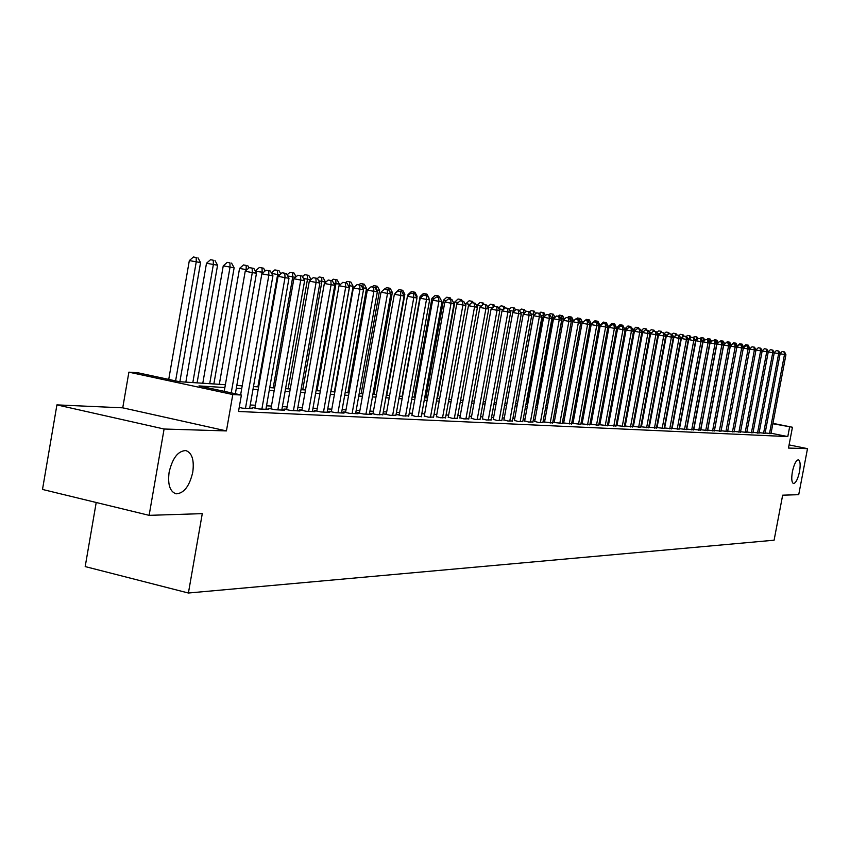 <?xml version="1.0" encoding="UTF-8"?>
<svg xmlns="http://www.w3.org/2000/svg" width="850" height="850" viewBox="0 0 850 850"><rect width="100%" height="100%" fill="white"/><g stroke="black" fill="none" stroke-linecap="round" stroke-linejoin="round"><path stroke-width="1.27" d="M792.402 471.676C794.081 464.153 796.089 460.19 798.416 459.797C800.264 460.817 800.636 464.769 799.499 471.676C797.831 479.177 795.834 483.129 793.496 483.554C791.637 482.556 791.276 478.603 792.402 471.676M169.118 472.217C172.486 458.076 178.043 450.861 185.81 450.574C192.026 452.784 194.342 459.988 192.769 472.196C189.465 486.221 183.919 493.436 176.12 493.818C169.904 491.704 167.577 484.511 169.118 472.217M96.209 502.499L85.191 566.578L188.403 593.013L774.095 540.207L782.659 495.178L798.724 494.668L807.5 448.651L789.087 444.901M188.403 593.013L202.279 513.644L149.122 515.344L42.5 489.451L56.918 404.887L164.093 429.016L226.429 430.918L232.794 394.538L128.892 372.162L137.987 372.789L179.403 381.703L225.377 384.721M226.429 430.918L122.74 407.83L56.918 404.887M122.74 407.83L128.892 372.162M149.122 515.344L164.093 429.016M765.138 432.958L770.982 433.596M759.135 432.661L765.074 433.309M753.036 432.353L759.071 433.011M746.852 432.044L752.972 432.714M740.562 431.736L746.778 432.416M734.177 431.418L740.488 432.108M727.685 431.088L734.102 431.8M721.087 430.759L727.611 431.481M714.383 430.429L721.013 431.152M707.561 430.089L714.308 430.833M700.634 429.739L707.487 430.493M693.589 429.388L700.559 430.153M686.428 429.027L693.515 429.813M679.139 428.666L686.343 429.462M671.734 428.294L679.054 429.101M664.19 427.922L671.649 428.74M656.519 427.539L664.105 428.379M648.709 427.146L656.434 427.996M640.762 426.743L648.624 427.614M632.676 426.339L640.677 427.231M624.442 425.935L632.591 426.838M616.059 425.51L624.346 426.434M607.516 425.085L615.963 426.02M598.814 424.649L607.421 425.606M589.953 424.203L598.719 425.181M580.922 423.746L589.857 424.745M571.721 423.279L580.816 424.299M562.328 422.811L571.614 423.853M552.766 422.333L562.222 423.385M543.012 421.844L552.659 422.918M534.703 421.409L538.645 422.503L542.895 422.439M524.663 420.909L528.604 422.014L532.95 421.951M514.409 420.41L518.372 421.526L522.793 421.462M503.944 419.889L507.918 421.016L512.433 420.952M493.276 419.358L497.25 420.495L501.861 420.431M482.375 418.827L486.359 419.974L491.077 419.9M471.251 418.274L475.246 419.433L480.059 419.358M459.882 417.711L463.898 418.891L468.807 418.806M448.279 417.148L452.296 418.328L457.311 418.243M436.422 416.564L440.438 417.754L445.57 417.669M424.299 415.958L428.336 417.159L433.574 417.084M411.91 415.353L415.947 416.564L421.303 416.479M399.245 414.726L397.003 414.619L403.293 415.947L408.765 415.862M386.293 414.088L383.998 413.971L390.341 415.321L395.941 415.236M373.044 413.429L370.696 413.323L377.092 414.683L382.829 414.587M359.486 412.771L357.085 412.643L363.545 414.024L371.716 414.428L369.41 413.929M345.61 412.08L343.145 411.963L349.669 413.355L358.031 413.759L355.672 413.259M331.404 411.379L328.886 411.262L335.463 412.664L344.027 413.079L341.615 412.569M316.859 410.667L314.277 410.539L320.918 411.963L329.683 412.388L327.207 411.857M301.952 409.934L299.306 409.796L306.011 411.241L314.999 411.676L312.46 411.134M286.684 409.179L283.974 409.041L290.743 410.507L299.944 410.954L297.351 410.391M271.033 408.404L268.26 408.266L275.092 409.743L284.527 410.199L281.871 409.626M254.989 407.618L252.142 407.469L259.038 408.967L268.717 409.434L265.986 408.85M239.222 407.447L242.569 408.17L252.503 408.648L249.709 408.043M224.878 387.558L198.964 385.911L241.4 395.038L238.51 411.474L787.791 436.592L771.056 433.213M649.623 425.414L649.039 425.393M641.75 425.011L641.091 424.979M633.728 424.607L633.006 424.564M625.568 424.182L624.771 424.15M617.249 423.757L616.388 423.714M608.791 423.332L607.846 423.279M600.164 422.886L599.154 422.832M591.388 422.439L590.293 422.386M582.441 421.983L581.262 421.919M573.314 421.515L572.05 421.451M564.028 421.037L562.668 420.973M554.551 420.559L553.106 420.484M544.893 420.059L543.352 419.985M535.043 419.56L533.407 419.475M525.003 419.039L523.249 418.954M514.749 418.519L512.901 418.423M504.294 417.987L502.329 417.881M493.627 417.435L491.544 417.329M482.726 416.882L480.526 416.766M471.601 416.309L469.274 416.192M460.243 415.724L457.789 415.608M448.641 415.14L446.048 415.002M436.783 414.524L434.053 414.386M424.671 413.908L421.802 413.759M412.282 413.27L409.264 413.121M399.627 412.632L396.44 412.462M386.676 411.963L383.329 411.793M373.426 411.283L369.909 411.103M359.879 410.592L356.182 410.401M346.003 409.881L342.125 409.689M331.797 409.158L327.728 408.946M317.252 408.414L312.981 408.191M302.356 407.649L297.882 407.426M287.098 406.874L282.391 406.629M271.447 406.066L266.517 405.822M255.404 405.248L250.24 404.983M544.563 421.887L543.012 421.812M554.221 422.365L552.776 422.301M563.699 422.832L562.339 422.769M572.996 423.289L571.721 423.236M582.112 423.746L580.933 423.683M591.058 424.182L589.964 424.129M599.845 424.618L598.825 424.564M608.472 425.043L607.527 425M616.941 425.457L616.069 425.414M625.249 425.871L624.463 425.829M633.42 426.275L632.697 426.233M641.442 426.668L640.783 426.636M649.326 427.061L648.731 427.029M657.071 427.444L656.54 427.412M772.926 423.353L792.444 427.252L788.481 448.067L807.5 448.651M792.444 427.252L772.852 423.736M787.791 436.592L789.597 427.093M241.4 395.038L232.794 394.538M236.81 385.464L242.218 385.826M253.481 386.559L258.634 386.899M269.726 387.632L274.646 387.951M285.568 388.663L290.254 388.971M301.017 389.683L305.49 389.969M316.094 390.671L320.354 390.947M330.809 391.638L334.868 391.903M345.174 392.572L349.042 392.828M359.199 393.497L362.886 393.741M372.906 394.4L376.412 394.623M386.293 395.271L389.629 395.494M399.373 396.132L402.549 396.344M412.165 396.971L415.183 397.173M424.671 397.789L427.539 397.981M436.911 398.597L439.631 398.777M448.874 399.383L451.456 399.553M460.594 400.148L463.038 400.308M472.058 400.902L474.374 401.051M483.278 401.636L485.478 401.784M494.264 402.358L496.347 402.496M505.027 403.059L506.993 403.187M515.578 403.75L517.427 403.877M525.906 404.43L527.648 404.547M536.042 405.099L537.678 405.206M545.966 405.748L547.506 405.854M555.698 406.385L557.143 406.481M565.239 407.012L566.589 407.097M574.6 407.628L575.864 407.713M583.78 408.234L584.959 408.308M592.79 408.818L593.884 408.892M601.641 409.402L602.65 409.466M610.311 409.966L611.246 410.029M618.832 410.529L619.692 410.582M627.204 411.081L627.991 411.124M635.418 411.612L636.129 411.666M643.482 412.144L644.13 412.186M651.408 412.664L651.992 412.707M651.642 414.619L651.058 414.577M643.779 414.12L643.121 414.078M635.768 413.61L635.056 413.567M627.619 413.1L626.832 413.047M619.331 412.569L618.471 412.516M610.884 412.038L609.939 411.974M602.278 411.485L601.258 411.421M593.513 410.933L592.418 410.858M584.577 410.369L583.408 410.295M575.482 409.785L574.218 409.711M566.206 409.201L564.857 409.116M556.75 408.606L555.305 408.51M547.113 407.989L545.572 407.894M537.285 407.362L535.638 407.267M527.255 406.725L525.513 406.619M517.023 406.077L515.174 405.96M506.589 405.418L504.624 405.291M495.933 404.749L493.861 404.611M485.063 404.058L482.864 403.909M473.96 403.346L471.633 403.197M462.623 402.634L460.169 402.475M451.031 401.901L448.449 401.731M439.206 401.147L436.475 400.977M427.114 400.382L424.246 400.201M414.747 399.596L411.729 399.404M402.114 398.788L398.937 398.597M389.183 397.97L385.847 397.757M375.955 397.131L372.449 396.908M362.429 396.281L358.743 396.047M348.585 395.399L344.707 395.154M334.411 394.496L330.342 394.241M319.887 393.582L315.626 393.306M305.022 392.636L300.539 392.349M289.776 391.669L285.09 391.372M274.157 390.681L269.238 390.362M258.145 389.661L252.992 389.332M241.729 388.62L236.321 388.28M231.232 392.849L252.291 272.606L256.466 273.254L235.365 393.741M224.219 391.34L245.214 271.256L252.291 272.606L252.163 268.154L253.842 268.409L249.337 267.612L252.163 268.154M249.337 267.612L245.214 271.256M256.466 273.254L253.842 268.409M179.871 381.735L200.568 262.576L189.327 260.589L168.736 379.408M196.201 257.518L193.428 256.987L196.201 257.518L196.244 261.906L175.599 380.885M197.933 257.784L200.568 262.576M189.327 260.589L193.428 256.987M245.48 408.308L268.855 275.156L272.935 275.783L249.624 408.51M240.624 394.868L261.853 273.817L268.855 275.156L268.717 270.757L270.342 271.012L265.912 270.226L268.717 270.757M265.912 270.226L261.853 273.817L262.161 272.159L255.414 271.32M272.935 275.783L270.342 271.012M261.874 409.105L285.005 277.642L288.979 278.258L265.912 409.307M254.915 408.074L278.067 276.324L285.005 277.642L284.846 273.296L286.439 273.541L282.072 272.765L284.846 273.296M282.072 272.765L278.067 276.324M288.979 278.258L286.439 273.541M277.854 409.881L300.751 280.064L304.629 280.67L281.786 410.072M270.959 408.85L293.877 278.757L300.751 280.064L300.571 275.772L302.122 276.016L297.829 275.251L300.571 275.772M297.829 275.251L293.877 278.757M304.629 280.67L302.122 276.016M293.441 410.635L316.104 282.434L319.887 283.018L297.277 410.816M286.609 409.615L309.304 281.138L316.104 282.434L315.913 278.184L317.422 278.418L313.193 277.663L315.913 278.184M313.193 277.663L309.304 281.138M319.887 283.018L317.422 278.418M197.083 382.861L217.568 265.221L206.497 263.256L185.842 382.128M213.286 260.227L210.545 259.707L213.286 260.227L213.35 264.573L192.822 382.585M214.965 260.493L217.568 265.221M206.497 263.256L210.545 259.707M213.86 383.966L234.133 267.803L223.242 265.869L202.789 383.233M229.946 262.873L227.226 262.352L229.946 262.873L230.031 267.166L209.706 383.69M231.583 263.128L234.133 267.803M223.242 265.869L227.226 262.352M246.883 269.779L239.562 268.409L219.311 384.317M246.181 265.444L243.493 264.934L246.181 265.444L246.171 270.417M247.786 265.699L248.997 267.92M239.562 268.409L243.493 264.934M263.5 272.361L262.161 272.159L262.034 267.962L263.596 268.207L259.367 267.463L262.034 267.962M263.596 268.207L265.083 270.959M255.489 270.884L259.367 267.463M308.646 411.368L331.086 284.739L334.772 285.303L312.386 411.549M301.877 410.348L324.349 283.454L331.086 284.739L330.873 280.543L332.35 280.776L328.185 280.033L330.873 280.543M328.185 280.033L324.349 283.454M334.772 285.303L332.35 280.776M279.692 274.879L277.642 274.561L257.901 386.856M279.023 270.661L274.858 269.918L279.023 270.661L280.776 273.913M277.493 270.417L277.642 274.561L271.649 273.424M271.405 272.967L274.858 269.918M323.489 412.091L345.706 286.992L349.308 287.544L327.144 412.261M316.784 411.081L339.022 285.717L345.706 286.992L345.483 282.837L346.928 283.061L342.816 282.328L345.483 282.837M342.816 282.328L339.022 285.717M349.308 287.544L346.928 283.061M295.481 277.334L292.751 276.909L273.201 387.855M294.079 273.052L289.967 272.319L294.079 273.052L296.087 276.792M292.591 272.818L292.751 276.909L287.746 275.963M287.141 274.837L289.967 272.319M337.971 412.792L359.975 289.181L363.492 289.723L341.541 412.962M331.33 411.783L353.356 287.927L359.975 289.181L359.741 285.079L361.144 285.303L357.096 284.58L359.741 285.079M357.096 284.58L353.356 287.927M363.492 289.723L361.144 285.303M310.877 279.735L307.498 279.204L288.139 388.832M308.784 275.389L304.736 274.667L308.784 275.389L311.036 279.586M307.328 275.156L307.498 279.204L303.429 278.428M302.483 276.664L304.736 274.667M352.123 413.472L373.904 291.327L377.336 291.858L355.608 413.642M345.536 412.473L367.349 290.084L373.904 291.327L373.66 287.268L375.031 287.491L371.036 286.779L373.66 287.268M371.036 286.779L367.349 290.084M377.336 291.858L375.031 287.491M325.359 282.551L325.454 281.998L321.906 281.446L302.738 389.789M323.138 277.663L319.154 276.951L323.138 277.663L325.454 281.998M321.714 277.44L321.906 281.446L318.718 280.84M317.454 278.471L319.154 276.951M365.936 414.141L387.515 293.42L390.862 293.941L369.336 414.311M359.422 413.142L381.013 292.188L387.515 293.42L387.249 289.414L388.588 289.627L384.657 288.915L387.249 289.414M384.657 288.915L381.013 292.188M390.862 293.941L388.588 289.627M339.203 285.558L339.447 284.176L335.984 283.634L316.997 390.724M337.174 279.894L333.232 279.193L337.174 279.894L339.447 284.176M335.782 279.671L335.984 283.634L333.646 283.188M331.617 280.627L333.232 279.193M379.44 414.8L400.807 295.471L404.079 295.981L382.766 414.959M372.98 413.801L394.368 294.249L400.807 295.471L400.531 291.497L401.848 291.709L397.959 291.019L400.531 291.497M397.959 291.019L394.368 294.249M404.079 295.981L401.848 291.709M334.358 391.871L353.122 286.301L349.733 285.77L330.926 391.638M350.88 282.072L347.002 281.371L350.88 282.072L353.122 286.301M349.52 281.849L349.733 285.77L348.213 285.483M345.429 282.784L347.002 281.371M392.626 415.438L413.801 297.468L416.999 297.967L395.877 415.597M386.229 414.449L407.416 296.257L413.801 297.468L413.514 293.547L414.789 293.749L410.964 293.059L413.514 293.547M410.964 293.059L407.416 296.257M416.999 297.967L414.789 293.749M347.894 392.753L366.499 288.384L363.184 287.863L363.014 288.83M364.278 284.197L360.453 283.507L364.278 284.197L366.499 288.384M362.95 283.985L363.184 287.863L362.429 287.725M358.923 284.877L360.453 283.507M405.524 416.064L426.498 299.423L429.622 299.912L408.701 416.213M399.181 415.076L420.176 298.223L426.498 299.423L426.201 295.545L427.454 295.736L423.672 295.067L426.201 295.545M423.672 295.067L420.176 298.223M429.622 299.912L427.454 295.736M361.144 393.624L379.567 290.413L376.316 289.935M377.379 286.28L373.607 285.6L377.379 286.28L379.567 290.413M376.082 286.067L376.306 289.903M372.109 286.949L373.607 285.6M418.136 416.67L438.908 301.336L441.968 301.814L421.249 416.819M411.846 415.692L432.65 300.146L438.908 301.336L438.611 297.489L439.832 297.691L436.103 297.022L438.611 297.489M436.103 297.022L432.65 300.146M441.968 301.814L439.832 297.691M374.096 394.474L392.349 292.4L389.853 292.007M390.192 288.309L386.474 287.64L390.192 288.309L392.349 292.4M389.087 290.572L388.928 288.108M384.986 288.968L386.474 287.64M430.472 417.265L451.053 303.206L454.049 303.663L433.511 417.414M424.235 416.298L444.837 302.026L451.053 303.206L450.734 299.402L451.934 299.593L448.258 298.934L450.734 299.402M448.258 298.934L444.837 302.026M454.049 303.663L451.934 299.593M386.761 395.303L404.855 294.344L403.081 294.068M402.73 290.296L399.054 289.638L402.73 290.296L404.855 294.344M401.604 291.667L401.487 290.105M395.654 292.708L399.054 289.638M442.531 417.849L462.931 305.033L465.864 305.49L445.506 417.998M436.358 416.882L456.769 303.864L462.931 305.033L462.602 301.272L463.781 301.453L460.147 300.804L462.602 301.272M460.147 300.804L456.769 303.864M465.864 305.49L463.781 301.453M409.009 294.822L408.011 294.631L407.766 295.938M416.84 297.649L417.084 296.246L416.011 296.076M415.002 292.251L411.368 291.592L415.002 292.251L417.084 296.246M413.897 293.579L413.78 292.049M408.011 294.631L411.368 291.592M454.346 418.423L474.555 306.829L477.424 307.264L457.257 418.561M448.216 417.467L468.446 305.671L474.555 306.829L474.215 303.099L475.362 303.28L471.782 302.642L474.215 303.099M471.782 302.642L468.446 305.671M477.424 307.264L475.362 303.28M421.728 296.82L420.091 296.512L402.167 396.312M428.963 298.637L428.655 298.042M426.998 294.153L423.417 293.516L426.998 294.153L429.059 298.106M425.924 295.449L425.808 293.962M420.091 296.512L423.417 293.516M465.896 418.986L485.924 308.571L488.729 309.007L468.743 419.124M459.829 418.03L479.878 307.424L485.924 308.571L485.584 304.884L486.71 305.065L483.161 304.428L485.584 304.884M483.161 304.428L479.878 307.424M488.729 309.007L486.71 305.065M434.159 298.775L431.928 298.35L414.163 397.099M438.749 296.013L435.211 295.386L438.749 296.013L439.599 297.638M437.707 297.288L437.591 295.832M431.928 298.35L435.211 295.386M477.211 419.528L497.059 310.293L499.811 310.707L480.006 419.666M471.187 418.582L491.056 309.156L497.059 310.293L496.708 306.638L497.813 306.808L494.307 306.191L496.708 306.638M494.307 306.191L491.056 309.156M499.811 310.707L497.813 306.808M446.324 300.688L443.519 300.156L425.903 397.874M450.256 297.84L446.76 297.224L450.256 297.84L451.074 299.434M449.236 299.094L449.119 297.659M443.519 300.156L446.76 297.224M488.283 420.07L507.96 311.971L510.648 312.386L491.024 420.197M482.322 419.124L502.01 310.845L507.96 311.971L507.599 308.348L508.683 308.518L505.229 307.902L507.599 308.348M505.229 307.902L502.01 310.845M510.648 312.386L508.683 308.518M458.214 302.558L454.867 301.92L437.41 398.629M461.529 299.636L458.065 299.019L461.529 299.636L462.326 301.176M460.53 300.868L460.402 299.455M454.867 301.92L458.065 299.019M499.131 420.591L518.638 313.608L521.273 314.011L501.808 420.718M493.223 419.656L512.741 312.492L518.638 313.608L518.277 310.038L519.329 310.197L515.918 309.591L518.277 310.038M515.918 309.591L512.741 312.492M521.273 314.011L519.329 310.197M469.859 304.385L465.981 303.652L465.704 305.182M472.558 301.389L469.147 300.772L472.558 301.389L473.344 302.897M471.612 302.791L471.463 301.208M465.981 303.652L469.147 300.772M509.766 421.101L529.093 315.223L531.675 315.616L512.38 421.228M503.891 420.176L523.239 314.118L529.093 315.223L528.721 311.674L529.763 311.844L526.384 311.238L528.721 311.674M526.384 311.238L523.239 314.118M531.675 315.616L529.763 311.844M481.249 306.181L476.871 305.352L476.754 305.979M483.374 303.099L480.006 302.494L483.374 303.099L484.139 304.587M482.502 305.044L482.301 302.929M476.871 305.352L480.006 302.494M520.179 421.611L539.346 316.795L541.875 317.188L522.75 421.738M514.356 420.686L533.534 315.701L539.346 316.795L538.964 313.289L539.973 313.448L536.648 312.853L538.964 313.289M536.648 312.853L533.534 315.701M541.875 317.188L539.973 313.448M493.967 304.789L490.641 304.183L493.967 304.789L494.721 306.255M492.405 307.923L487.719 307.041M493.17 307.222L492.926 304.619M487.656 306.914L490.641 304.183M530.379 422.099L549.387 318.346L551.862 318.729L532.897 422.227M524.609 421.186L543.628 317.252L549.387 318.346L548.994 314.872L549.992 315.021L546.699 314.436L548.994 314.872M546.699 314.436L543.628 317.252M551.862 318.729L549.992 315.021M504.358 306.436L501.064 305.841L504.358 306.436L505.144 307.976M503.328 309.644L498.822 308.794M503.636 309.358L503.328 306.266M498.514 308.178L501.064 305.841M540.377 422.588L559.226 319.855L561.659 320.237L542.852 422.705M534.661 421.674L553.509 318.782L559.226 319.855L558.832 316.413L559.81 316.572L556.548 315.987L558.832 316.413M556.548 315.987L553.509 318.782M561.659 320.237L559.81 316.572M514.537 308.051L511.286 307.466L514.537 308.051L515.514 309.953M513.528 307.891L513.878 311.291L509.692 310.505M509.139 309.432L511.286 307.466M550.184 423.066L568.873 321.342L571.253 321.714L552.606 423.183M544.51 422.152L563.21 320.269L568.873 321.342L568.48 317.932L569.426 318.081L566.206 317.507L568.48 317.932M566.206 317.507L563.21 320.269M571.253 321.714L569.426 318.081M559.799 423.523L578.329 322.798L580.667 323.159L562.179 423.64M554.168 422.62L572.709 321.736L578.329 322.798L577.936 319.419L578.871 319.568L575.684 318.994L577.936 319.419M575.684 318.994L572.709 321.736M580.667 323.159L578.871 319.568M569.234 423.98L587.605 324.233L589.9 324.583L571.561 424.097M563.646 423.087L582.282 321.927L580.029 321.884M587.201 320.886L587.605 324.233L582.037 323.181L584.981 320.461L588.126 321.024L584.981 320.461M589.9 324.583L588.126 321.024M524.514 312.949L523.738 313.661M524.524 309.634L521.305 309.06L524.524 309.634L525.672 311.886M523.536 309.474L523.887 312.853L520.338 312.184M519.562 310.654L521.305 309.06M534.799 314.543L533.704 314.373L517.352 403.867M534.321 311.185L531.133 310.622L534.321 311.185L535.638 313.777M533.343 311.036L533.704 314.373L530.761 313.82M529.773 311.876L531.133 310.622M544.871 316.115L543.331 315.871L527.117 404.515M543.926 312.715L540.781 312.152L543.926 312.715L545.403 315.626M542.969 312.566L543.331 315.871L540.983 315.435M539.474 313.353L540.781 312.152M578.489 424.437L596.711 325.624L598.963 325.975L580.773 424.543M572.942 423.534L591.186 324.583L596.711 325.624L596.296 322.309L597.199 322.458L594.086 321.895L596.296 322.309M594.086 321.895L591.186 324.583M598.963 325.975L597.199 322.458M554.742 317.645L552.776 317.348L536.69 405.142M553.35 314.213L550.237 313.65L553.35 314.213L554.976 317.433M552.415 314.064L552.776 317.348L550.991 317.007M548.962 314.829L550.237 313.65M587.562 424.873L605.636 327.006L607.846 327.346L589.804 424.979M582.069 423.98L600.153 325.964L605.636 327.006L605.221 323.723L606.103 323.861L603.032 323.308L605.221 323.723M603.032 323.308L600.153 325.964M607.846 327.346L606.103 323.861M564.326 319.249L562.052 318.782L546.093 405.758M562.594 315.679L559.523 315.127L562.594 315.679L564.347 319.143M561.68 315.531L562.052 318.782L560.809 318.548M558.269 316.274L559.523 315.127M596.477 425.308L614.401 328.355L616.569 328.684L598.676 425.414M591.016 424.416L608.961 327.324L614.401 328.355L613.987 325.093L614.847 325.231L611.809 324.689L613.987 325.093L613.817 323.808L614.646 323.935L611.756 323.425L613.817 323.808M611.809 324.689L608.961 327.324M616.569 328.684L614.847 325.231M573.272 321.226L573.399 320.546L571.147 320.195L570.977 321.151M571.668 317.114L568.629 316.572L571.668 317.114L573.399 320.546M570.775 316.976L571.147 320.195L570.424 320.067M567.407 317.698L568.629 316.572M605.221 425.723L622.997 329.672L625.122 330.002L607.378 425.829M599.803 424.851L617.599 328.663L622.997 329.672L622.582 326.453L623.433 326.581L620.415 326.039L622.582 326.453M620.415 326.039L617.599 328.663M625.122 330.002L623.433 326.581M580.582 318.538L577.575 317.996L580.582 318.538L582.282 321.927M579.7 318.389L579.859 321.544M576.364 319.111L577.575 317.996M613.796 426.137L631.444 330.979L633.526 331.298L615.921 426.243M608.43 425.266L626.078 329.97L631.444 330.979L631.019 327.781L631.847 327.909L628.872 327.377L631.019 327.781M628.872 327.377L626.078 329.97M633.526 331.298L631.847 327.909M575.461 407.681L591.016 323.287L589.103 322.989M589.326 319.919L586.351 319.388L589.326 319.919L591.016 323.287M588.774 322.32L588.466 319.781M585.161 320.493L586.351 319.388M622.221 426.551L639.731 332.254L641.771 332.562L624.304 426.647M616.898 425.68L634.408 331.245L639.731 332.254L639.296 329.078L640.114 329.205L637.171 328.684L639.296 329.078L638.637 327.749L635.843 327.25L638.637 327.749M637.171 328.684L634.408 331.245M641.771 332.562L640.114 329.205M584.152 408.255L599.579 324.626L598.177 324.402M597.922 321.289L594.968 320.758L597.922 321.289L599.579 324.626M597.242 322.533L597.072 321.151M592.216 323.308L594.968 320.758M630.498 426.955L647.87 333.508L649.878 333.816L632.549 427.051M625.207 426.084L642.589 332.509L647.87 333.508L647.434 330.363L648.242 330.491L645.32 329.959L647.434 330.363M645.32 329.959L642.589 332.509M649.878 333.816L648.242 330.491M601.449 324.764L600.716 324.626L600.525 325.624M607.771 327.186L608.005 325.933L607.07 325.784M606.358 322.628L603.436 322.097L606.358 322.628L608.005 325.933M605.678 323.776L605.519 322.49M600.716 324.626L603.436 322.097M638.626 427.348L655.86 334.73L657.836 335.038L640.634 427.444M633.378 426.487L650.622 333.752L655.86 334.73L655.424 331.617L656.211 331.744L653.331 331.224L655.424 331.617M653.331 331.224L650.622 333.752M657.836 335.038L656.211 331.744M610.236 326.145L609.057 325.922L593.725 408.882M616.154 327.856L615.804 327.144M614.646 323.935L616.271 327.218M609.057 325.922L611.756 323.425M646.616 427.731L663.712 335.941L665.646 336.239L648.582 427.826M641.399 426.881L658.506 334.964L663.712 335.941L663.266 332.849L664.041 332.977L661.194 332.467L663.266 332.849M661.194 332.467L658.506 334.964M665.646 336.239L664.041 332.977M618.843 327.505L617.249 327.197L602.044 409.424M624.389 328.514L622.784 325.231L619.926 324.721L622.784 325.231M622.136 326.336L621.977 325.104M617.249 327.197L619.926 324.721M654.457 428.113L671.415 337.131L673.327 337.429L656.391 428.209M649.283 427.263L666.262 336.164L671.415 337.131L670.979 334.071L671.744 334.188L668.918 333.678L670.979 334.071M668.918 333.678L666.262 336.164M673.327 337.429L671.744 334.188M627.3 328.833L625.303 328.451L625.048 329.842M630.785 326.506L627.948 325.996L630.785 326.506L631.433 327.834M630.148 327.59L629.988 326.379M625.303 328.451L627.948 325.996M662.161 428.485L679.001 338.3L680.871 338.587L664.073 428.57M657.029 427.646L673.869 337.333L679.001 338.3L678.555 335.261L679.299 335.378L676.504 334.879L678.555 335.261M676.504 334.879L673.869 337.333M680.871 338.587L679.299 335.378L680.457 334.337L683.092 334.804L680.457 334.337M635.609 330.14L633.218 329.683L633.08 330.406M638.021 328.812L637.861 327.622M633.218 329.683L635.843 327.25M669.736 428.846L686.449 339.447L688.287 339.724L671.606 428.942M664.636 428.017L681.36 338.491L686.449 339.447L685.992 336.43L686.736 336.547L683.963 336.047L685.992 336.43M683.963 336.047L681.36 338.491M688.287 339.724L686.736 336.547M643.758 331.415L640.985 330.958M646.361 328.971L643.599 328.483L646.361 328.971L646.999 330.257M645.766 330.034L645.596 328.854M640.996 330.894L643.599 328.483M677.184 429.207L693.759 340.574L695.576 340.85L679.023 429.303M672.127 428.379L688.713 339.618L693.759 340.574L693.313 337.578L694.036 337.694L691.294 337.206L693.313 337.578M691.294 337.206L688.713 339.618M695.576 340.85L694.036 337.694M653.958 330.183L651.217 329.694L653.958 330.183L654.574 331.436M651.769 332.679L649.06 332.169M653.374 331.234L653.204 330.066M648.901 331.84L651.217 329.694M684.505 429.569L700.963 341.679L702.737 341.955L686.311 429.654M679.479 428.74L695.948 340.733L700.963 341.679L700.506 338.714L701.218 338.821L698.498 338.342L700.506 338.714M698.498 338.342L695.948 340.733M702.737 341.955L701.218 338.821M661.428 331.362L658.707 330.884L661.428 331.362L662.033 332.594M659.632 333.912L657.039 333.423M660.896 332.733L660.684 331.245M656.71 332.743L658.707 330.884M691.698 429.909L708.029 342.763L709.782 343.039L693.472 429.994M686.715 429.091L703.056 341.828L708.029 342.763L707.582 339.83L708.284 339.936L705.585 339.458L707.582 339.83M705.585 339.458L703.056 341.828M709.782 343.039L708.284 339.936M668.769 332.531L666.081 332.053L668.769 332.531L669.364 333.752M667.367 335.123L664.87 334.656M668.302 334.252L668.047 332.414M664.371 333.646L666.081 332.053M698.774 430.259L714.988 343.836L716.709 344.101L700.528 430.344M693.823 429.441L710.048 342.911L714.988 343.836L714.531 340.924L715.222 341.031L712.555 340.553L714.531 340.924M712.555 340.553L710.048 342.911M716.709 344.101L715.222 341.031M675.994 333.678L673.327 333.2L675.994 333.678L676.579 334.889M674.964 336.313L672.562 335.867M675.591 335.729L675.272 333.561M671.904 334.528L673.327 333.2M705.734 430.589L721.831 344.888L723.52 345.153L707.455 430.674M700.814 429.781L716.922 343.974L721.831 344.888L721.374 341.998L722.054 342.104L719.408 341.626L721.374 341.998M719.408 341.626L716.922 343.974M723.52 345.153L722.054 342.104M682.423 337.493L680.128 337.057M682.752 337.174L682.391 334.698M683.092 334.804L683.782 336.217M712.576 430.918L728.556 345.929L730.224 346.184L714.266 431.003M707.699 430.111L723.69 345.015L728.556 345.929L728.099 343.06L728.769 343.166L726.155 342.688L728.099 343.06M726.155 342.688L723.69 345.015M730.224 346.184L728.769 343.166M690.083 335.92L687.469 335.442L690.083 335.92L690.891 337.578M689.764 338.64L687.554 338.226M689.807 338.598L689.393 335.803M686.364 336.473L687.469 335.442M719.312 431.248L735.176 346.949L736.812 347.193L720.981 431.332M714.468 430.44L730.341 346.035L735.176 346.949L734.719 344.101L735.378 344.197L732.785 343.74L734.719 344.101M732.785 343.74L730.341 346.035M736.812 347.193L735.378 344.197M696.957 337.004L694.365 336.536L696.957 337.004L697.882 338.916M696.278 336.897L696.702 339.724L694.854 339.373M693.281 337.556L694.365 336.536M725.932 431.566L741.689 347.947L743.304 348.192L727.579 431.651M721.119 430.769L736.886 347.044L741.689 347.947L741.232 345.121L741.869 345.228L739.309 344.76L741.232 345.121M739.309 344.76L736.886 347.044M743.304 348.192L741.869 345.228M704.087 340.871L703.322 341.583M703.715 338.077L701.154 337.62L703.715 338.077L704.767 340.234M703.046 337.971L703.481 340.776L702.036 340.499M700.092 338.619L701.154 337.62M732.456 431.885L748.096 348.936L749.679 349.18L734.071 431.959M743.293 348.192L748.096 348.936L747.628 346.131L748.266 346.226L745.726 345.769L747.628 346.131M745.726 345.769L743.325 348.043M749.679 349.18L748.266 346.226M711.067 341.955L710.143 341.817L696.309 415.608M710.377 339.139L707.827 338.683L710.377 339.139L711.524 341.519M709.718 339.033L710.143 341.817L709.091 341.615M706.786 339.66L707.827 338.683M738.873 432.193L754.407 349.902L755.958 350.147L740.456 432.278M749.647 349.106L754.407 349.902L753.939 347.119L754.566 347.225L752.037 346.768L753.939 347.119M752.037 346.768L749.668 349.021M755.958 350.147L754.566 347.225M717.931 343.017L716.709 342.837L716.539 343.74M716.922 340.181L714.404 339.724L716.922 340.181L718.186 342.784M716.274 340.074L716.709 342.837L716.029 342.709M713.384 340.68L714.404 339.724M745.184 432.501L760.612 350.859L762.142 351.092L746.746 432.576M758.264 347.746L755.905 349.977L760.612 350.859L760.144 348.096L760.761 348.192L758.264 347.746L760.144 348.096M762.142 351.092L760.761 348.192M724.689 344.069L723.095 344.261M723.371 341.201L720.874 340.754L723.371 341.201L724.742 344.027M722.734 341.094L722.861 343.783M719.865 341.7L720.874 340.754M751.4 432.799L766.721 351.804L768.23 352.038L752.941 432.873M766.254 349.063L764.384 348.712L766.254 349.063L766.721 351.804L762.067 350.933M764.384 348.712L762.057 350.912M768.23 352.038L766.859 349.159M731.043 345.366L729.576 344.834M729.725 342.21L727.249 341.764L729.725 342.21L731.106 345.068M729.513 344.707L729.098 342.104M726.251 342.709L727.249 341.764M757.52 433.096L772.735 352.729L774.222 352.952L759.039 433.171M772.268 350.009L770.408 349.658L772.268 350.009L772.735 352.729L768.156 351.868M770.408 349.658L768.124 351.815M774.222 352.952L772.862 350.104M737.205 346.736L737.343 346.035L736.174 345.854M735.972 343.198L733.518 342.763L735.972 343.198L737.343 346.035M735.611 344.696L735.356 343.103M731.202 344.941L733.518 342.763M763.544 433.394L778.653 353.642L780.119 353.866L765.043 433.468M778.186 350.944L776.337 350.593L778.186 350.944L778.653 353.642L774.138 352.793M776.337 350.593L774.106 352.707M780.119 353.866L778.77 351.029M737.981 346.014L737.258 346.694M743.272 348.128L743.484 346.991L742.666 346.864M742.135 344.176L739.702 343.74L742.135 344.176L743.484 346.991L745.779 344.707L748.191 345.142L745.779 344.707M741.699 345.196L741.519 344.08M737.407 345.908L739.702 343.74M769.484 433.681L784.486 354.535L785.931 354.758L770.95 433.744M784.019 351.858L782.181 351.517L784.019 351.858L784.486 354.535L780.045 353.706M782.181 351.517L779.992 353.589M785.931 354.758L784.593 351.942M749.403 348.606L749.052 347.862M744.398 347.023L743.506 346.853M747.766 346.141L747.586 345.047M748.191 345.142L749.53 347.937M176.12 493.818L175.355 493.638"/></g></svg>
